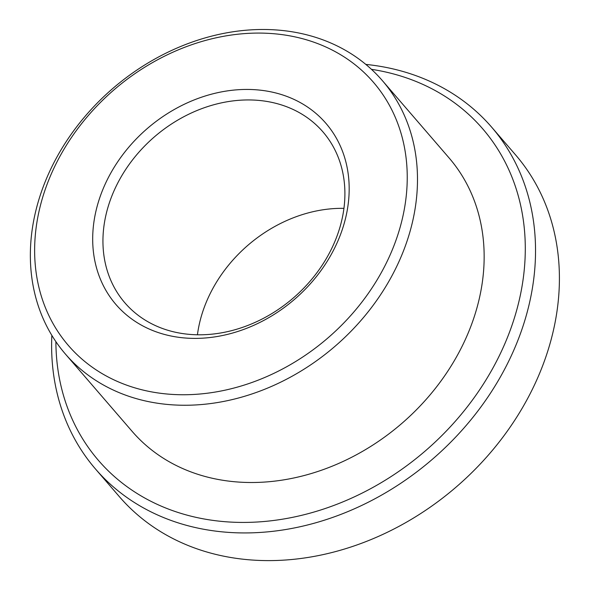 <?xml version="1.0" encoding="UTF-8"?>
<svg xmlns="http://www.w3.org/2000/svg" width="590" height="590" viewBox="0 0 590 590"><rect width="100%" height="100%" fill="white"/><g stroke="black" fill="none" stroke-linecap="round" stroke-linejoin="round"><path stroke-width="0.89" d="M343.941 208.351A130.81 106.362 -40.8 0 0 211.382 291.239A130.81 106.362 -40.8 0 0 197.436 334.781M117.845 182.856A130.81 106.362 -40.8 0 0 124.888 302.84A130.81 106.362 -40.8 0 0 293.414 297.898A130.81 106.362 -40.8 0 0 322.959 131.909A130.81 106.362 -40.8 0 0 117.845 182.856M108.494 177.325A138.657 112.742 -40.8 0 0 223.75 335.245A138.657 112.742 -40.8 0 0 330.562 129.18A138.657 112.742 -40.8 0 0 108.494 177.325M57.584 160.76A201.448 163.799 -40.8 0 0 225.026 390.182A201.448 163.799 -40.8 0 0 380.203 90.808A201.448 163.799 -40.8 0 0 57.584 160.76M54.199 162.147A209.303 170.178 -40.8 0 0 65.468 354.118A209.303 170.178 -40.8 0 0 335.105 346.212A209.303 170.178 -40.8 0 0 382.379 80.631A209.303 170.178 -40.8 0 0 54.199 162.147M65.468 354.118L132.138 431.371A209.303 170.178 -40.8 0 0 401.775 423.465A209.303 170.178 -40.8 0 0 449.042 157.884L382.379 80.631M55.888 341.647A253.774 206.345 -40.8 0 0 263.855 521.523A253.774 206.345 -40.8 0 0 518.957 301.372A253.774 206.345 -40.8 0 0 371.442 69.325M51.846 335.363A261.621 212.725 -40.8 0 0 95.506 469.013A261.621 212.725 -40.8 0 0 432.559 459.131A261.621 212.725 -40.8 0 0 491.64 127.152A261.621 212.725 -40.8 0 0 365.815 64.406M95.506 469.013L119.386 496.684A261.621 212.725 -40.8 0 0 456.439 486.802A261.621 212.725 -40.8 0 0 515.52 154.831L491.64 127.152"/></g></svg>
